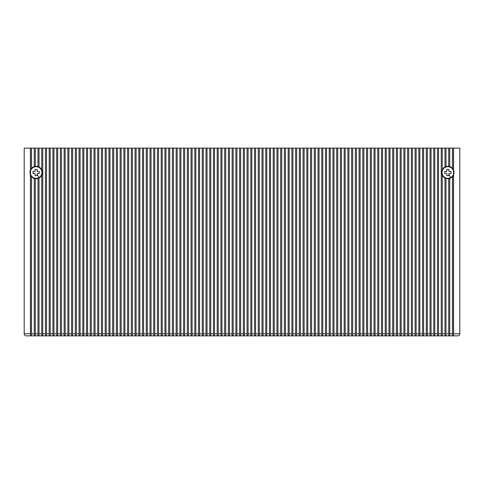 <?xml version="1.0" encoding="UTF-8"?>
<svg xmlns="http://www.w3.org/2000/svg" width="484" height="484" viewBox="0 0 484 484"><rect width="100%" height="100%" fill="white"/><g stroke="black" fill="none" stroke-linecap="round" stroke-linejoin="round"><path stroke-width="0.73" d="M459.8 148.14L24.2 148.14L24.2 333.785A2.075 2.075 0 0 0 26.275 335.86L457.725 335.86A2.075 2.075 0 0 0 459.8 333.785L459.8 148.14M452.54 335.86L454.615 335.86L452.54 335.86M24.2 333.785L30.425 333.785L30.425 148.14M30.268 174.603A6.225 6.225 0 0 0 41.727 175.226A6.225 6.225 0 0 0 31.563 168.281A6.225 6.225 0 0 0 30.528 169.799L30.528 148.14M30.528 169.799A6.225 6.225 0 0 0 30.268 170.422M31.563 168.281L31.563 148.14M34.261 166.575L34.261 148.14M35.296 166.345L35.296 148.14M37.994 166.575L37.994 148.14M39.029 167.01L39.029 148.14M41.727 169.799L41.727 148.14M41.727 175.226L41.727 335.581L42.767 335.581L42.767 148.14M39.029 178.015L39.029 335.581L37.994 335.581L37.994 178.445M35.296 178.681L35.296 335.581L34.261 335.581L34.261 178.445M31.563 176.745L31.563 335.581L30.528 335.581L30.528 175.226M30.135 174.198A6.225 6.225 0 0 1 30.038 173.786M29.966 173.363A6.225 6.225 0 0 1 29.917 172.939M29.917 172.086A6.225 6.225 0 0 1 29.96 171.663M30.032 171.239A6.225 6.225 0 0 1 30.135 170.828M33.342 167.416A5.808 5.808 0 0 0 31.03 175.299A5.808 5.808 0 0 0 38.914 177.61A5.808 5.808 0 0 0 41.225 169.727A5.808 5.808 0 0 0 33.342 167.416A5.808 5.808 0 0 1 41.225 169.727A5.808 5.808 0 0 1 38.914 177.61A5.808 5.808 0 0 1 31.03 175.299A5.808 5.808 0 0 1 33.342 167.416M35.09 169.4L35.09 171.475L33.015 171.475L33.015 173.55L35.09 173.55L35.09 175.625L37.165 175.625L37.165 173.55L39.24 173.55L39.24 171.475L37.165 171.475L37.165 169.4L35.09 169.4L37.165 169.4M35.09 171.475L33.015 171.475M33.015 173.55L35.09 173.55L35.09 175.625M39.24 171.475L37.165 171.475M453.472 175.226A6.225 6.225 0 0 0 453.575 174.996L453.575 170.023A6.225 6.225 0 0 0 442.273 169.799A6.225 6.225 0 0 0 452.437 176.745A6.225 6.225 0 0 0 453.472 175.226L453.472 335.581L452.437 335.581L452.437 333.785L449.739 333.785L449.739 335.581L448.704 335.581L448.704 333.785L446.006 333.785L446.006 335.581L444.971 335.581L444.971 333.785L442.273 333.785L442.273 335.581L441.233 335.581L441.233 148.14M441.233 333.785L438.54 333.785L438.54 335.581L437.5 335.581L437.5 148.14M437.5 333.785L434.807 333.785L434.807 335.581L433.767 335.581L433.767 148.14M433.767 333.785L431.069 333.785L431.069 335.581L430.034 335.581L430.034 148.14M430.034 333.785L427.336 333.785L427.336 335.581L426.301 335.581L426.301 148.14M426.301 333.785L423.603 333.785L423.603 335.581L422.568 335.581L422.568 148.14M422.568 333.785L419.87 333.785L419.87 335.581L418.835 335.581L418.835 148.14M418.835 333.785L416.137 333.785L416.137 335.581L415.097 335.581L415.097 148.14M415.097 333.785L412.404 333.785L412.404 335.581L411.364 335.581L411.364 148.14M411.364 333.785L408.671 333.785L408.671 335.581L407.631 335.581L407.631 148.14M407.631 333.785L404.933 333.785L404.933 335.581L403.898 335.581L403.898 148.14M403.898 333.785L401.2 333.785L401.2 335.581L400.165 335.581L400.165 148.14M400.165 333.785L397.467 333.785L397.467 335.581L396.432 335.581L396.432 148.14M396.432 333.785L393.734 333.785L393.734 335.581L392.699 335.581L392.699 148.14M392.699 333.785L390.001 333.785L390.001 335.581L388.961 335.581L388.961 148.14M388.961 333.785L386.268 333.785L386.268 335.581L385.228 335.581L385.228 148.14M385.228 333.785L382.535 333.785L382.535 335.581L381.495 335.581L381.495 148.14M381.495 333.785L378.797 333.785L378.797 335.581L377.762 335.581L377.762 148.14M377.762 333.785L375.064 333.785L375.064 335.581L374.029 335.581L374.029 148.14M374.029 333.785L371.331 333.785L371.331 335.581L370.296 335.581L370.296 148.14M370.296 333.785L367.598 333.785L367.598 335.581L366.563 335.581L366.563 148.14M366.563 333.785L363.865 333.785L363.865 335.581L362.825 335.581L362.825 148.14M362.825 333.785L360.132 333.785L360.132 335.581L359.092 335.581L359.092 148.14M359.092 333.785L356.399 333.785L356.399 335.581L355.359 335.581L355.359 148.14M355.359 333.785L352.661 333.785L352.661 335.581L351.626 335.581L351.626 148.14M351.626 333.785L348.928 333.785L348.928 335.581L347.893 335.581L347.893 148.14M347.893 333.785L345.195 333.785L345.195 335.581L344.16 335.581L344.16 148.14M344.16 333.785L341.462 333.785L341.462 335.581L340.427 335.581L340.427 148.14M340.427 333.785L337.729 333.785L337.729 335.581L336.689 335.581L336.689 148.14M336.689 333.785L333.996 333.785L333.996 335.581L332.956 335.581L332.956 148.14M332.956 333.785L330.263 333.785L330.263 335.581L329.223 335.581L329.223 148.14M329.223 333.785L326.525 333.785L326.525 335.581L325.49 335.581L325.49 148.14M325.49 333.785L322.792 333.785L322.792 335.581L321.757 335.581L321.757 148.14M321.757 333.785L319.059 333.785L319.059 335.581L318.024 335.581L318.024 148.14M318.024 333.785L315.326 333.785L315.326 335.581L314.291 335.581L314.291 148.14M314.291 333.785L311.593 333.785L311.593 335.581L310.553 335.581L310.553 148.14M310.553 333.785L307.86 333.785L307.86 335.581L306.82 335.581L306.82 148.14M306.82 333.785L304.127 333.785L304.127 335.581L303.087 335.581L303.087 148.14M303.087 333.785L300.389 333.785L300.389 335.581L299.354 335.581L299.354 148.14M299.354 333.785L296.656 333.785L296.656 335.581L295.621 335.581L295.621 148.14M295.621 333.785L292.923 333.785L292.923 335.581L291.888 335.581L291.888 148.14M291.888 333.785L289.19 333.785L289.19 335.581L288.155 335.581L288.155 148.14M288.155 333.785L285.457 333.785L285.457 335.581L284.417 335.581L284.417 148.14M284.417 333.785L281.724 333.785L281.724 335.581L280.684 335.581L280.684 148.14M280.684 333.785L277.991 333.785L277.991 335.581L276.951 335.581L276.951 148.14M276.951 333.785L274.253 333.785L274.253 335.581L273.218 335.581L273.218 148.14M273.218 333.785L270.52 333.785L270.52 335.581L269.485 335.581L269.485 148.14M269.485 333.785L266.787 333.785L266.787 335.581L265.752 335.581L265.752 148.14M265.752 333.785L263.054 333.785L263.054 335.581L262.019 335.581L262.019 148.14M262.019 333.785L259.321 333.785L259.321 335.581L258.281 335.581L258.281 148.14M258.281 333.785L255.588 333.785L255.588 335.581L254.548 335.581L254.548 148.14M254.548 333.785L251.855 333.785L251.855 335.581L250.815 335.581L250.815 148.14M250.815 333.785L248.117 333.785L248.117 335.581L247.082 335.581L247.082 148.14M247.082 333.785L244.384 333.785L244.384 335.581L243.349 335.581L243.349 148.14M243.349 333.785L240.651 333.785L240.651 335.581L239.616 335.581L239.616 148.14M239.616 333.785L236.918 333.785L236.918 335.581L235.883 335.581L235.883 148.14M235.883 333.785L233.185 333.785L233.185 335.581L232.145 335.581L232.145 148.14M232.145 333.785L229.452 333.785L229.452 335.581L228.412 335.581L228.412 148.14M228.412 333.785L225.719 333.785L225.719 335.581L224.679 335.581L224.679 148.14M224.679 333.785L221.981 333.785L221.981 335.581L220.946 335.581L220.946 148.14M220.946 333.785L218.248 333.785L218.248 335.581L217.213 335.581L217.213 148.14M217.213 333.785L214.515 333.785L214.515 335.581L213.48 335.581L213.48 148.14M213.48 333.785L210.782 333.785L210.782 335.581L209.747 335.581L209.747 148.14M209.747 333.785L207.049 333.785L207.049 335.581L206.009 335.581L206.009 148.14M206.009 333.785L203.316 333.785L203.316 335.581L202.276 335.581L202.276 148.14M202.276 333.785L199.583 333.785L199.583 335.581L198.543 335.581L198.543 148.14M198.543 333.785L195.845 333.785L195.845 335.581L194.81 335.581L194.81 148.14M194.81 333.785L192.112 333.785L192.112 335.581L191.077 335.581L191.077 148.14M191.077 333.785L188.379 333.785L188.379 335.581L187.344 335.581L187.344 148.14M187.344 333.785L184.646 333.785L184.646 335.581L183.611 335.581L183.611 148.14M183.611 333.785L180.913 333.785L180.913 335.581L179.873 335.581L179.873 148.14M179.873 333.785L177.18 333.785L177.18 335.581L176.14 335.581L176.14 148.14M176.14 333.785L173.447 333.785L173.447 335.581L172.407 335.581L172.407 148.14M172.407 333.785L169.709 333.785L169.709 335.581L168.674 335.581L168.674 148.14M168.674 333.785L165.976 333.785L165.976 335.581L164.941 335.581L164.941 148.14M164.941 333.785L162.243 333.785L162.243 335.581L161.208 335.581L161.208 148.14M161.208 333.785L158.51 333.785L158.51 335.581L157.475 335.581L157.475 148.14M157.475 333.785L154.777 333.785L154.777 335.581L153.737 335.581L153.737 148.14M153.737 333.785L151.044 333.785L151.044 335.581L150.004 335.581L150.004 148.14M150.004 333.785L147.311 333.785L147.311 335.581L146.271 335.581L146.271 148.14M146.271 333.785L143.573 333.785L143.573 335.581L142.538 335.581L142.538 148.14M142.538 333.785L139.84 333.785L139.84 335.581L138.805 335.581L138.805 148.14M138.805 333.785L136.107 333.785L136.107 335.581L135.072 335.581L135.072 148.14M135.072 333.785L132.374 333.785L132.374 335.581L131.339 335.581L131.339 148.14M131.339 333.785L128.641 333.785L128.641 335.581L127.601 335.581L127.601 148.14M127.601 333.785L124.908 333.785L124.908 335.581L123.868 335.581L123.868 148.14M123.868 333.785L121.175 333.785L121.175 335.581L120.135 335.581L120.135 148.14M120.135 333.785L117.437 333.785L117.437 335.581L116.402 335.581L116.402 148.14M116.402 333.785L113.704 333.785L113.704 335.581L112.669 335.581L112.669 148.14M112.669 333.785L109.971 333.785L109.971 335.581L108.936 335.581L108.936 148.14M108.936 333.785L106.238 333.785L106.238 335.581L105.203 335.581L105.203 148.14M105.203 333.785L102.505 333.785L102.505 335.581L101.465 335.581L101.465 148.14M101.465 333.785L98.772 333.785L98.772 335.581L97.732 335.581L97.732 148.14M97.732 333.785L95.039 333.785L95.039 335.581L93.999 335.581L93.999 148.14M93.999 333.785L91.301 333.785L91.301 335.581L90.266 335.581L90.266 148.14M90.266 333.785L87.568 333.785L87.568 335.581L86.533 335.581L86.533 148.14M86.533 333.785L83.835 333.785L83.835 335.581L82.8 335.581L82.8 148.14M82.8 333.785L80.102 333.785L80.102 335.581L79.067 335.581L79.067 148.14M79.067 333.785L76.369 333.785L76.369 335.581L75.329 335.581L75.329 148.14M75.329 333.785L72.636 333.785L72.636 335.581L71.596 335.581L71.596 148.14M71.596 333.785L68.903 333.785L68.903 335.581L67.863 335.581L67.863 148.14M67.863 333.785L65.165 333.785L65.165 335.581L64.13 335.581L64.13 148.14M64.13 333.785L61.432 333.785L61.432 335.581L60.397 335.581L60.397 148.14M60.397 333.785L57.699 333.785L57.699 335.581L56.664 335.581L56.664 148.14M56.664 333.785L53.966 333.785L53.966 335.581L52.931 335.581L52.931 148.14M52.931 333.785L50.233 333.785L50.233 335.581L49.193 335.581L49.193 148.14M49.193 333.785L46.5 333.785L46.5 335.581L45.46 335.581L45.46 148.14M46.5 333.785L46.5 148.14M50.233 333.785L50.233 148.14M53.966 333.785L53.966 148.14M57.699 333.785L57.699 148.14M61.432 333.785L61.432 148.14M65.165 333.785L65.165 148.14M68.903 333.785L68.903 148.14M72.636 333.785L72.636 148.14M76.369 333.785L76.369 148.14M80.102 333.785L80.102 148.14M83.835 333.785L83.835 148.14M87.568 333.785L87.568 148.14M91.301 333.785L91.301 148.14M95.039 333.785L95.039 148.14M98.772 333.785L98.772 148.14M102.505 333.785L102.505 148.14M106.238 333.785L106.238 148.14M109.971 333.785L109.971 148.14M113.704 333.785L113.704 148.14M117.437 333.785L117.437 148.14M121.175 333.785L121.175 148.14M124.908 333.785L124.908 148.14M128.641 333.785L128.641 148.14M132.374 333.785L132.374 148.14M136.107 333.785L136.107 148.14M139.84 333.785L139.84 148.14M143.573 333.785L143.573 148.14M147.311 333.785L147.311 148.14M151.044 333.785L151.044 148.14M154.777 333.785L154.777 148.14M158.51 333.785L158.51 148.14M162.243 333.785L162.243 148.14M165.976 333.785L165.976 148.14M169.709 333.785L169.709 148.14M173.447 333.785L173.447 148.14M177.18 333.785L177.18 148.14M180.913 333.785L180.913 148.14M184.646 333.785L184.646 148.14M188.379 333.785L188.379 148.14M192.112 333.785L192.112 148.14M195.845 333.785L195.845 148.14M199.583 333.785L199.583 148.14M203.316 333.785L203.316 148.14M207.049 333.785L207.049 148.14M210.782 333.785L210.782 148.14M214.515 333.785L214.515 148.14M218.248 333.785L218.248 148.14M221.981 333.785L221.981 148.14M225.719 333.785L225.719 148.14M229.452 333.785L229.452 148.14M233.185 333.785L233.185 148.14M236.918 333.785L236.918 148.14M240.651 333.785L240.651 148.14M244.384 333.785L244.384 148.14M248.117 333.785L248.117 148.14M251.855 333.785L251.855 148.14M255.588 333.785L255.588 148.14M259.321 333.785L259.321 148.14M263.054 333.785L263.054 148.14M266.787 333.785L266.787 148.14M270.52 333.785L270.52 148.14M274.253 333.785L274.253 148.14M277.991 333.785L277.991 148.14M281.724 333.785L281.724 148.14M285.457 333.785L285.457 148.14M289.19 333.785L289.19 148.14M292.923 333.785L292.923 148.14M296.656 333.785L296.656 148.14M300.389 333.785L300.389 148.14M304.127 333.785L304.127 148.14M307.86 333.785L307.86 148.14M311.593 333.785L311.593 148.14M315.326 333.785L315.326 148.14M319.059 333.785L319.059 148.14M322.792 333.785L322.792 148.14M326.525 333.785L326.525 148.14M330.263 333.785L330.263 148.14M333.996 333.785L333.996 148.14M337.729 333.785L337.729 148.14M341.462 333.785L341.462 148.14M345.195 333.785L345.195 148.14M348.928 333.785L348.928 148.14M352.661 333.785L352.661 148.14M356.399 333.785L356.399 148.14M360.132 333.785L360.132 148.14M363.865 333.785L363.865 148.14M367.598 333.785L367.598 148.14M371.331 333.785L371.331 148.14M375.064 333.785L375.064 148.14M378.797 333.785L378.797 148.14M382.535 333.785L382.535 148.14M386.268 333.785L386.268 148.14M390.001 333.785L390.001 148.14M393.734 333.785L393.734 148.14M397.467 333.785L397.467 148.14M401.2 333.785L401.2 148.14M404.933 333.785L404.933 148.14M408.671 333.785L408.671 148.14M412.404 333.785L412.404 148.14M416.137 333.785L416.137 148.14M419.87 333.785L419.87 148.14M423.603 333.785L423.603 148.14M427.336 333.785L427.336 148.14M431.069 333.785L431.069 148.14M434.807 333.785L434.807 148.14M438.54 333.785L438.54 148.14M442.273 169.799L442.273 148.14M444.971 167.01L444.971 148.14M446.006 166.575L446.006 148.14M448.704 166.345L448.704 148.14M449.739 166.575L449.739 148.14M452.437 168.281L452.437 148.14M453.472 169.799L453.472 148.14M452.437 176.745L452.437 333.785M449.739 178.445L449.739 333.785M448.704 178.681L448.704 333.785M446.006 178.445L446.006 333.785M444.971 178.015L444.971 333.785M442.273 175.226L442.273 333.785M453.865 170.828A6.225 6.225 0 0 1 453.962 171.239M454.034 171.663A6.225 6.225 0 0 1 454.083 172.086M454.083 172.939A6.225 6.225 0 0 1 454.04 173.363M453.962 173.78A6.225 6.225 0 0 1 453.865 174.198M445.086 167.416A5.808 5.808 0 0 0 442.775 175.299A5.808 5.808 0 0 0 450.658 177.61A5.808 5.808 0 0 0 452.97 169.727A5.808 5.808 0 0 0 445.086 167.416A5.808 5.808 0 0 1 452.97 169.727A5.808 5.808 0 0 1 450.658 177.61A5.808 5.808 0 0 1 442.775 175.299A5.808 5.808 0 0 1 445.086 167.416M446.835 169.4L446.835 171.475L444.76 171.475L444.76 173.55L446.835 173.55L446.835 175.625L448.91 175.625L448.91 173.55L450.985 173.55L450.985 171.475L448.91 171.475L448.91 169.4L446.835 169.4L448.91 169.4M446.835 171.475L444.76 171.475M444.76 173.55L446.835 173.55L446.835 175.625M450.985 171.475L448.91 171.475M39.029 333.785L41.727 333.785M35.296 333.785L37.994 333.785M31.563 333.785L34.261 333.785M30.425 335.86L30.528 333.785M37.165 174.409L38.914 177.61M453.575 335.86L453.472 333.785M45.46 333.785L42.767 333.785M453.575 170.023L453.575 148.14M453.575 174.996L453.575 333.785L459.8 333.785M448.91 174.409L450.658 177.61"/></g></svg>
